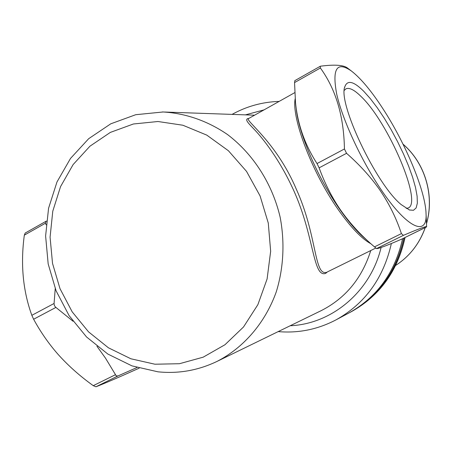 <?xml version="1.0" encoding="UTF-8"?>
<svg xmlns="http://www.w3.org/2000/svg" width="452" height="452" viewBox="0 0 452 452"><rect width="100%" height="100%" fill="white"/><g stroke="black" fill="none" stroke-linecap="round" stroke-linejoin="round"><path stroke-width="0.68" d="M344.328 90.332L346.006 88.801C349.413 87.36 354.464 89.954 361.148 96.587C388.178 122.204 422.784 202.592 408.224 207.993L406.212 208.406M380.149 188.258C406.506 228.051 427.355 237.243 426.055 214.011C425.727 191.761 405.947 144.16 383.256 109.231C371.595 91.208 360.995 78.478 351.453 71.037C336.876 60.93 331.954 68.597 336.689 94.044C342.317 119.204 360.656 159.16 380.149 188.258M363.753 91.281C353.831 81.411 347.565 79.789 344.949 86.428C337.237 101.988 376.154 184.371 401.122 204.541L409.45 209.994L413.49 210.276L416.139 207.937L417.349 203.163L417.117 196.224L415.501 187.444L412.597 177.201L408.535 165.89L403.478 153.917L397.607 141.702L391.138 129.662L384.279 118.209L377.262 107.745L370.335 98.649L363.753 91.281M347.701 68.184L347.492 68.026C343.571 64.998 334.61 64.382 320.621 66.178L320.236 66.286L320.378 68.003C335.859 89.287 343.876 116.277 344.435 148.974L346.548 153.301C359.6 164.788 370.555 176.811 379.409 189.371C388.878 203.151 396.212 217.898 401.41 233.605L403.41 235.351C419.213 228.627 426.948 225.791 426.62 226.842L401.834 239.068M294.879 80.727L294.551 82.586L295.478 102.197C297.58 124.159 304.767 144.612 317.027 163.556L319.112 167.85C324.672 183.105 331.689 196.976 340.175 209.462C349.532 222.909 360.888 235.317 374.25 246.685L376.561 248.577C378.166 248.843 386.562 245.69 401.743 239.114M296.179 108.068C298.173 132.108 317.547 177.664 339.565 209.05C348.441 221.779 356.701 231.407 364.352 237.927L369.516 242.492M96.931 346.238L105.491 358.142L116.232 375.9L117.899 375.974L136.973 367.532M46.127 224.847L45.494 223.198L46.07 221.248L46.505 221.073M45.494 223.198L24.329 235.147L25.199 233.046L46.07 221.248M55.229 288.636L54.076 303.484L31.838 315.315C22.933 290.811 20.43 264.087 24.329 235.147M73.015 321.236L55.393 307.004L54.325 305.354L54.076 303.484M117.899 375.974L95.937 386.788L93.259 385.663C79.772 375.974 67.953 365.442 57.811 354.074C48.624 343.571 40.561 331.96 33.623 319.236L31.838 315.315M327.434 271.895L325.604 273.403C312.417 277.89 314.536 233.305 291.427 185.608C278.771 158.963 263.612 139.148 253.967 129.097C247.244 122.142 244.34 118.955 248.905 118.367M326.604 272.268C314.067 276.341 317.163 234.933 296.263 189.089C276.127 141.578 244.419 120.119 248.56 118.56L294.783 92.632M95.937 386.788C105.305 383.132 119.712 376.928 139.159 368.177M403.41 235.351L376.561 248.577M346.548 153.301L319.112 167.85M401.41 233.605L374.488 246.888M344.435 148.974L317.027 163.556M320.378 68.003L294.551 82.586M55.884 307.428L33.623 319.236M403.834 238.085C396.398 271.692 378.578 296.399 350.368 312.208C378.612 296.371 396.449 271.658 403.885 238.063M391.364 243.504C383.511 278.155 365.08 303.597 336.079 319.83L350.368 312.208M245.425 114.87L264.047 109.876M381.092 247.493C370.583 291.777 331.762 324.016 290.212 325.745M370.764 250.544C362.035 278.229 345.52 298.258 321.225 310.631L217.107 361.368C243.82 347.611 265.256 322.762 276.308 291.755C283.585 268.036 284.929 242.306 280.133 217.124C272.324 183.834 253.323 154.166 227.65 134.639C207.863 120.989 185.636 113.266 163.121 111.977L162.37 111.96M157.963 121.509L182.868 125.232L206.784 135.114L228.413 150.742L246.521 171.37L260.075 195.919L268.279 223.051L270.658 251.261L267.104 278.969L257.872 304.665L243.532 326.966L224.955 344.746L203.191 357.17L179.433 363.719L154.923 364.216L130.865 358.775L108.407 347.786L88.558 331.875L72.19 311.852L60.009 288.675L52.528 263.409L50.076 237.187L52.777 211.197L60.551 186.614L73.111 164.59L89.942 146.199L110.339 132.408L133.38 123.995L157.963 121.509M295.167 98.785C291.421 118.079 312.174 172.715 338.102 209.429C350.684 227.311 361.628 238.758 370.934 243.769M115.26 374.804L93.259 385.663M405.065 237.481C397.681 270.991 379.838 295.693 351.537 311.581C379.703 295.794 397.477 271.127 404.868 237.577M425.287 227.542C419.501 243.718 409.642 256.34 395.698 265.403C409.602 256.357 419.445 243.747 425.219 227.576M426.479 223.559C434.666 195.643 424.999 163.002 403.065 144.261M348.639 313.129L348.938 312.97C377.205 297.133 395.082 272.381 402.574 238.707M346.006 88.801L345.712 88.959M426.055 214.011L426.62 226.842M351.453 71.037L347.492 68.026M232.051 114.401C246.622 106.31 262.329 101.971 279.172 101.389M278.183 331.604C298.461 333.361 317.756 329.435 336.079 319.83M164.658 112.034L254.572 115.187M157.957 371.815L131.99 365.888L107.83 354.046L86.558 336.983L69.077 315.575L56.104 290.845L48.172 263.917L45.612 235.978L48.567 208.259L56.969 181.998L70.518 158.426L88.699 138.679L110.774 123.814L135.73 114.706L163.121 111.977M158.053 371.826C178.563 373.906 198.247 370.42 217.107 361.368M327.525 271.85L375.844 248.035M320.236 66.286L294.777 80.676M426.637 226.881L401.788 239.097M409.128 209.875L409.45 209.994M344.69 87.422L344.949 86.428M426.485 223.734C434.801 195.722 425.106 162.94 403.014 144.165M351.537 311.581L348.938 312.97"/></g></svg>
